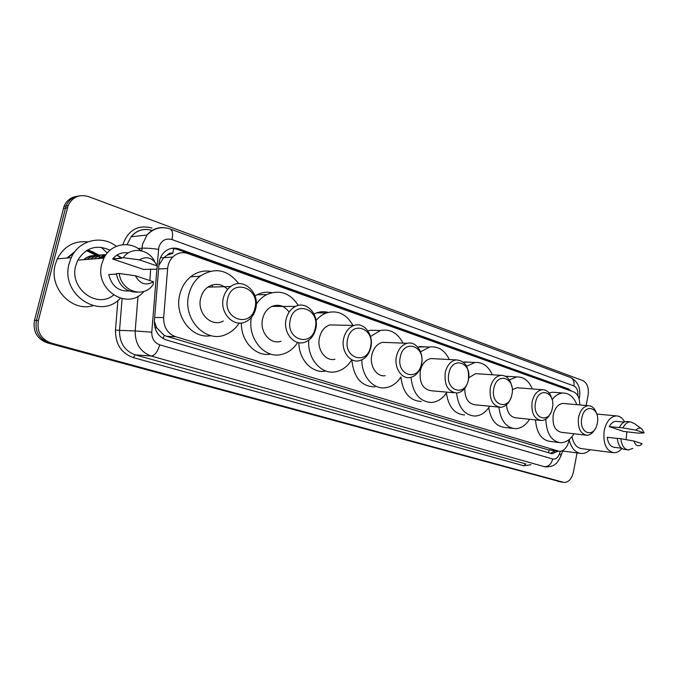 <?xml version="1.0" encoding="UTF-8"?>
<svg xmlns="http://www.w3.org/2000/svg" width="678" height="678" viewBox="0 0 678 678"><rect width="100%" height="100%" fill="white"/><g stroke="black" fill="none" stroke-linecap="round" stroke-linejoin="round"><path stroke-width="1.02" d="M167.288 255.106L172.848 253.301C170.636 252.631 168.78 253.233 167.288 255.106L163.61 257.843L158.898 265.174M198.696 276.404L200.671 275.726M154.347 321.389L156.643 327.771L164.195 335.33L166.669 336.322L547.824 449.76L558.435 451.226M579.715 404.91C579.792 398.198 577.766 393.859 573.63 391.884L187.814 253.53C182.17 251.716 177.127 252.902 172.687 257.072C169.746 260.123 168.068 263.937 167.636 268.505L163.669 317.567C163.551 327.194 167.508 333.576 175.534 336.695L559.35 451.345C563.376 451.217 566.367 448.395 568.342 442.87L569.495 439.242M571.385 391.079L568.384 388.918L179.145 248.962C173.365 247.106 168.246 248.351 163.779 252.699C161.008 255.691 159.415 259.377 159.016 263.759L154.381 320.965C154.262 330.517 158.22 336.839 166.229 339.915L550.943 453.455L552.248 453.675L557.909 451.158M171.907 248.292L176.78 249.157L567.384 389.638M67.69 257.987L74.182 252.572M87.089 250.216L93.047 251.911L98.403 255.208M577.071 452.938L573.368 472.269C571.715 478.965 568.596 482.355 564.028 482.448L51.028 343.034C40.9 339.136 36.688 331.61 38.4 320.465L68.122 205.603C72.461 196.967 79.233 193.959 88.437 196.569L582.792 380.595C587.267 383.036 589.038 387.943 588.097 395.325L586.156 405.478M561.477 482.033L49.036 342.907C38.934 339.025 34.731 331.525 36.434 320.414L66.088 205.951C68.614 200.188 72.86 196.874 78.826 196.001C72.86 196.874 68.614 200.188 66.088 205.951L36.434 320.414C34.731 331.525 38.934 339.025 49.036 342.907L563.528 482.363M86.394 250.64L96.259 255.352L86.394 250.64M555.223 450.802L550.434 453.302M97.929 255.292L86.92 250.318M560.977 481.956L47.062 342.788C36.985 338.915 32.79 331.44 34.485 320.372L64.063 206.298C66.58 200.561 70.817 197.247 76.767 196.374M621.887 448.463C619.463 451.387 616.794 452.819 613.87 452.751C606.09 450.785 602.861 443.395 604.191 430.598C606.344 421.513 610.37 416.606 616.277 415.894C619.717 415.961 622.497 417.979 624.599 421.953M626.904 431.776L626.057 439.641M617.294 438.454L607.242 437.293C608.047 443.446 610.437 446.794 614.404 447.336L621.548 448.217M642.108 443.734L641.041 444.827C637.862 446.819 635.498 445.556 633.955 441.031L642.108 443.734M632.82 448.378L628.514 449.955C624.192 449.336 621.641 445.59 620.87 438.734L617.285 438.327C618.056 445.158 620.607 448.895 624.93 449.514L627.608 449.845M633.955 441.031L620.87 438.734M644.1 432.928L635.972 430.14C638.006 427.826 640.04 427.504 642.066 429.166L644.1 432.928L638.244 433.132L623.489 431.411L609.251 426.606C611.115 423.199 613.404 421.445 616.099 421.318L617.175 421.428M609.251 426.606L619.302 427.521C621.302 423.665 623.785 421.657 626.76 421.504L627.913 421.623M612.717 452.607L581.868 448.666C576.809 448.039 573.512 444.039 571.986 436.666M590.224 449.734C587.445 452.379 584.478 453.633 581.334 453.506C575.469 452.819 571.435 448.353 569.223 440.09M579.936 453.319L562.554 451.04M619.302 427.521L622.896 427.903C624.896 424.03 627.379 422.013 630.345 421.86L634.439 423.564L641.244 428.564M622.896 427.903L635.972 430.14M581.843 418.021C584.572 402.079 600.674 407.825 597.293 423.225C594.775 438.954 578.487 433.784 581.843 418.021M594.801 429.454C592.64 433.225 589.987 435.157 586.843 435.251C580.258 433.793 577.495 427.826 578.563 417.351C580.266 410.224 583.495 406.325 588.258 405.664C591.962 405.732 594.665 408.198 596.369 413.046M564.503 403.563L562.918 403.427C558.155 404.063 554.935 407.859 553.248 414.826C552.197 425.064 554.96 430.903 561.553 432.335L586.843 435.251M552.104 399.596C555.316 395.52 558.918 393.333 562.926 393.037C569.147 393.037 573.783 396.91 576.817 404.656M549.078 392.969L552.553 392.223L555.477 392.452M574.012 433.767C570.3 439.708 565.816 442.7 560.579 442.726C551.333 441.209 546.409 433.335 545.815 419.106M558.647 442.48L550.239 441.437C541.544 440.158 536.629 432.979 535.476 419.902M535.561 402.427C538.485 385.824 556.002 392.07 552.367 408.088C549.68 424.47 531.959 418.851 535.561 402.427M550.629 413.029C548.358 417.784 545.315 420.292 541.493 420.546C534.154 419.148 531.035 412.877 532.154 401.732C533.9 394.537 537.281 390.52 542.298 389.697C546.917 389.706 550.112 392.757 551.875 398.859M519.102 387.901L516.975 387.74L512.288 389.697M509.339 379.909L516.653 376.934C523.594 376.68 528.806 380.68 532.298 388.926M505.61 376.332L510.237 376.51M506.466 404.808C507.322 412.936 510.576 417.292 516.212 417.86L541.493 420.546M529.594 419.284C525.696 425.394 520.95 428.53 515.339 428.691C506.068 427.657 500.584 420.47 498.898 407.122M512.746 428.386L505.025 427.479C496.262 426.615 490.83 420.029 488.736 407.724M493.855 388.384C496.957 371.18 515.797 377.892 511.932 394.469C509.093 411.436 490.016 405.385 493.855 388.384M511.085 397.427C508.873 403.486 505.424 406.775 500.737 407.3C492.652 406.003 489.185 399.461 490.33 387.663C492.109 380.451 495.601 376.341 500.796 375.332C506.576 375.281 510.288 379.121 511.932 386.875M478.354 373.841L475.575 373.663L468.735 377.773M466.65 366.247L474.846 362.493C482.524 361.925 488.338 366.01 492.296 374.773M463.43 362.12L469.693 362.213M464.777 388.341C464.811 398.528 468.405 404.029 475.558 404.842L500.737 407.3M489.736 406.224C485.711 412.478 480.736 415.758 474.829 416.063C464.472 415.148 458.387 407.47 456.582 393.045M464.557 414.953C454.506 414.122 448.455 406.808 446.404 393.02M448.895 373.239C452.209 355.391 472.524 362.637 468.405 379.807C465.388 397.401 444.81 390.867 448.895 373.239M445.251 372.493C447.039 365.34 450.607 361.137 455.938 359.899C465.354 360.526 469.498 367.315 468.362 380.273C466.481 387.808 462.693 392.054 456.98 393.02C447.989 391.909 444.082 385.07 445.251 372.493M434.623 358.755L430.894 358.552C425.598 359.755 422.055 363.84 420.292 370.815C419.14 383.07 423.038 389.74 431.971 390.833L454.023 392.757M420.529 351.78L429.606 347.034C438.183 345.975 444.751 350.145 449.311 359.543M417.665 347.034L426.284 346.899M446.98 392.147C442.836 398.52 437.666 401.969 431.471 402.486C419.623 401.732 412.809 393.35 411.021 377.349M421.284 401.469C409.631 400.766 402.834 392.621 400.901 377.044M400.308 356.865C403.842 338.33 425.818 346.17 421.411 363.976C418.199 382.248 395.935 375.18 400.308 356.865M396.528 356.103C398.291 349.111 401.859 344.839 407.232 343.288C416.216 340.831 424.292 353.035 421.53 364.518C419.64 371.985 415.775 376.332 409.919 377.561C401.351 379.146 393.833 367.29 396.528 356.103M387.613 342.526L382.485 342.331C377.154 343.831 373.62 347.984 371.883 354.797C369.222 365.679 376.688 377.231 385.189 375.697M370.519 336.5L380.383 330.508C390.096 328.686 397.63 332.89 402.995 343.127M368.01 331L370.315 330.245L379.782 330.491M400.995 376.892C396.8 383.35 391.486 386.985 385.036 387.799C373.019 389.401 361.603 375.976 361.849 359.865M374.985 386.909C361.535 386.562 353.84 377.688 351.882 360.281M347.611 339.119C351.399 319.838 375.248 328.338 370.519 346.831C367.095 365.832 342.924 358.162 347.611 339.119M343.695 338.33C345.382 331.669 348.831 327.381 354.052 325.44C364.094 321.719 373.968 334.932 370.824 347.458C368.976 354.713 365.12 359.137 359.264 360.73C349.687 363.23 340.653 350.458 343.695 338.33M337.051 325.084L329.737 324.931C324.576 326.813 321.16 330.991 319.507 337.458C316.507 349.246 325.465 361.679 334.94 359.255M316.05 320.508C319.033 316.897 322.491 314.372 326.423 312.931C337.627 309.838 346.483 313.999 352.967 325.415M313.999 313.973L316.558 312.863C320.448 311.507 324.338 311.346 328.22 312.38M351.45 360.255C347.297 366.73 341.932 370.586 335.364 371.824C321.219 374.731 307.244 358.594 308.719 340.203M325.491 371.078C312.236 373.714 298.871 359.823 298.888 342.678M290.277 319.804C294.354 299.71 320.321 308.965 315.219 328.211C311.566 348 285.226 339.636 290.277 319.804M286.201 318.982C287.726 312.973 290.837 308.778 295.557 306.397C306.795 300.524 319.431 314.948 315.753 328.923C314.016 335.729 310.363 340.161 304.769 342.229C294.015 346.289 282.692 332.398 286.201 318.982M289.125 312.1C284.438 305.719 278.683 303.82 271.87 306.422C267.208 308.727 264.14 312.804 262.649 318.643C259.191 331.661 270.386 345.161 281.014 341.22M256.292 304.346C259.089 300.015 262.564 296.761 266.708 294.583C279.514 289.277 290.048 292.904 298.32 305.456M255.021 295.955L257.123 294.735C261.877 292.337 266.768 291.65 271.793 292.659M297.667 342.415C293.76 348.517 288.675 352.45 282.404 354.213C265.259 359.645 247.216 338.966 251.369 317.465M270.768 354.077C255.928 357.077 240.8 341.5 241.393 322.957M227.655 298.71C232.054 277.734 260.437 287.853 254.928 307.897C251.004 328.55 222.206 319.406 227.655 298.71M223.418 297.862C224.63 293.006 227.045 289.226 230.647 286.531C242.902 276.785 260.225 292.549 255.716 308.727C254.225 314.634 251.097 318.872 246.326 321.457C234.334 328.398 219.206 313.185 223.418 297.862M227.63 289.345C221.443 283.548 214.833 282.811 207.815 287.15C204.264 289.769 201.9 293.43 200.705 298.142C196.578 312.999 211.485 327.754 223.308 321.033M211.663 285.141L213.028 287.006M239.215 323.05C235.91 328.22 231.63 331.957 226.393 334.262C206.324 344.263 181.975 319.236 188.916 294.235C190.798 286.786 194.442 280.819 199.857 276.353C214.545 266.903 227.503 269.327 238.724 283.633M211.002 335.652C192.077 339.466 173.856 316.092 179.806 294.405C181.67 287.04 185.289 281.158 190.662 276.743C196.569 272.158 203.053 270.327 210.095 271.234M208.756 286.523L209.248 287.108M120.337 298.278C100.251 320.584 59.918 294.566 69.181 263.445L71.224 257.699C78.902 239.978 101.827 234.656 116.319 246.326M92.971 305.676C71.749 312.363 48.409 287.684 55.282 264.471L57.283 258.852C64.037 246.224 74.233 240.563 87.877 241.868M101.175 247.301L107.285 252.996M144.016 291.379L143.77 291.65C127.837 311.117 94.166 289.777 101.81 263.801L103.92 258.115C110.7 243.775 129.608 240.3 140.956 250.682M150.643 269.022L149.855 280.565M113.523 295.116C96.674 309.109 69.003 288.26 75.775 265.598L77.826 260.14C85.928 247.504 96.657 244.199 110.022 250.224M116.362 274.115L108.734 274.505C111.658 286.006 118.472 291.506 129.167 290.998M153.431 281.751C145.94 286.031 139.922 284.04 135.371 275.76L153.431 281.751L153.152 284.624L152.135 285.913C142.431 298.447 120.879 290.684 119.294 273.471L116.294 273.632C119.082 286.065 126.184 292.243 137.626 292.159M135.371 275.76L119.294 273.471M115.972 258.75L113.15 258.36M115.862 258.759L121.345 257.818M157.296 266.013L139.312 259.852C146.906 255.699 152.897 257.759 157.296 266.013L156.94 269.158L143.507 269.42L112.624 259.004C116.87 253.996 122.133 251.962 128.405 252.902M112.624 259.004L121.498 258.335L120.226 257.903L123.235 257.674C131.134 246.3 148.957 248.894 154.745 261.776M123.235 257.674L139.312 259.852M102.776 258.199C96.073 254.284 89.843 254.775 84.089 259.657M97.963 255.284C94.064 255.216 90.572 256.581 87.479 259.394M105.353 255.614C99.946 254.165 95.123 255.335 90.903 259.123M104.946 254.708C101.014 254.631 97.488 256.013 94.369 258.852M97.429 258.615L106.082 254.538L97.869 258.581M121.676 257.793L116.997 255.081M105.395 255.547L101.412 258.31M102.353 258.233C95.649 254.326 89.42 254.809 83.665 259.682M97.751 255.326C93.767 255.199 90.199 256.564 87.047 259.42M105.26 255.75C99.734 254.148 94.801 255.284 90.471 259.157M104.726 254.75C100.708 254.614 97.107 255.996 93.928 258.886M121.201 257.81L116.786 255.208M105.548 255.309L100.963 258.343M160.601 257.479L163.61 257.843M548.392 452.692L549.265 450.006M163.152 338.619L164.195 335.33M154.957 327.618L156.643 327.771M172.848 253.301L173.695 248.106M547.824 449.76L557.986 451.116M166.669 336.322L175.534 336.695M154.66 317.431L163.669 317.567M158.584 269.005L167.636 268.505M565.681 388.723L568.384 388.918M577.817 395.732C578.258 390.774 576.961 387.511 573.927 385.943L171.983 239.554C165.568 237.961 161.186 240.537 158.822 247.292L157.169 265.691M579.495 397.206C580.809 387.808 577.758 381.206 570.325 377.392C573.317 378.833 574.52 381.689 573.927 385.943M141.694 250.843L142.575 244.088L146.982 235.046C151.626 229.562 157.364 227.113 164.195 227.698M138.1 248.529L141.905 248.19C146.041 247.995 151.567 248.377 158.491 249.343M531.035 464.727L523.747 465.769L133.252 357.586C121.277 353.23 115.353 344.06 115.48 330.059L117.896 300.413M122.828 244.69C128.176 229.995 137.905 224.443 152.025 228.045M563.232 482.295L558.13 481.473M67.427 207.756L63.368 208.434M38.4 320.465L34.485 320.372M51.028 343.034L47.062 342.788M156.889 269.158L151.779 332.203C151.694 338.576 154.347 342.78 159.728 344.831L552.723 459.006C555.748 459.523 558.045 457.684 559.613 453.497L561.104 455.599C558.748 460.625 556.697 463.549 554.943 464.354C553.562 465.837 550.519 466.693 545.807 466.93L544.841 466.786M152.152 230.435C143.931 228.071 136.914 230.173 131.1 236.741L126.998 244.665M552.723 459.006C551.29 464.193 548.502 466.744 544.366 466.667L151.16 356.026C140.38 352.043 135.058 343.678 135.185 330.932L119.523 330.372C119.404 342.814 124.659 350.984 135.295 354.874L525.764 463.896L523.747 465.769M151.779 332.203L135.185 330.932L138.007 296.227M122.099 298.718L119.523 330.372L115.48 330.059M159.728 344.831C157.652 351.848 154.804 355.577 151.16 356.026L135.295 354.874L133.252 357.586M559.613 453.497L560.308 451.319M570.325 377.392L170.161 228.969C172.568 230.317 173.178 233.842 171.983 239.554M176.78 249.157L179.145 248.962M87.004 250.267L98.157 255.25M86.479 250.58L96.53 255.335M66.859 258.055L74.995 251.47M87.937 249.741L99.166 255.114M554.443 451.523L554.782 450.743M163.745 257.716L172.687 257.072M68.122 205.603L64.063 206.298M170.161 228.969C161.356 226.113 153.635 228.139 146.982 235.046L131.1 236.741C135.473 231.478 140.956 229.062 147.524 229.495M561.308 454.946L562.706 450.548M579.419 397.605L579.105 398.91M551.375 453.557L552.248 453.675M616.277 415.894L596.75 414.038M624.209 422.131L616.099 421.318M630.345 421.86L626.76 421.504M588.258 405.664L562.918 403.427M562.926 393.037L552.553 392.223M542.298 389.697L516.975 387.74M516.653 376.934L506.305 376.239M500.796 375.332L475.575 373.663M474.846 362.493L464.557 361.925M455.938 359.899L430.894 358.552M429.606 347.034L419.402 346.611M407.232 343.288L382.485 342.331M380.383 330.508L370.315 330.245M354.052 325.44L329.737 324.931M326.423 312.931L316.558 312.863M295.557 306.397L271.87 306.422M266.708 294.583L257.123 294.735M230.647 286.531L207.815 287.15M199.857 276.353L190.662 276.743M71.224 257.699L57.283 258.852M103.92 258.115L77.826 260.14"/></g></svg>
